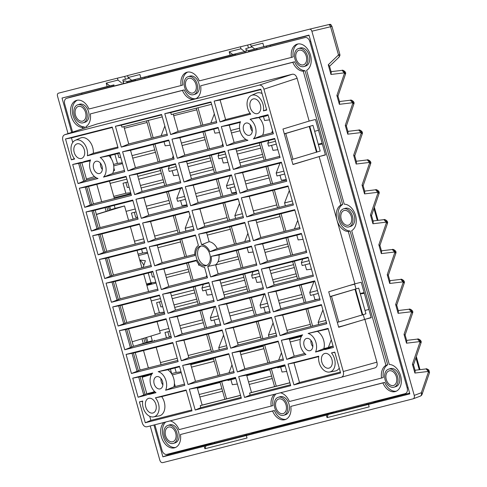 <?xml version="1.0" encoding="UTF-8"?>
<svg xmlns="http://www.w3.org/2000/svg" width="487" height="487" viewBox="0 0 487 487"><rect width="100%" height="100%" fill="white"/><g stroke="black" fill="none" stroke-linecap="round" stroke-linejoin="round"><path stroke-width="0.73" d="M68.046 133.608L57.484 96.042C57.162 94.527 57.496 93.571 58.483 93.169L117.446 78.145L118 80.099L106.203 83.107L107.17 86.54L62.026 98.045L71.68 132.403M413.195 398.804L162.701 462.65C161.422 462.796 160.473 461.993 159.852 460.233L150.221 425.961M413.043 398.853C414.23 398.372 414.626 397.222 414.242 395.401L311.875 31.217C311.357 29.75 310.566 29.08 309.501 29.202L328.214 24.721L309.543 29.19M153.929 425.011L162.871 456.83L204.23 446.293L204.917 448.74L247.031 438.008L246.343 435.561L326.369 415.168L327.057 417.615L369.17 406.882L368.482 404.435L409.841 393.892L308.989 35.107L254.701 48.98L251.085 46.186L250.537 44.226L309.501 29.202M251.085 46.186L262.883 43.179L263.844 46.612M230.15 55.195L140.865 77.95L139.897 74.523L128.105 77.524L127.557 75.57L240.426 46.801L240.98 48.761L229.188 51.768L230.15 55.195L246.459 51.111L245.771 48.657L252.047 46.929M107.17 86.54L109.819 85.901L106.203 83.107M109.819 85.901L113.982 84.902M140.865 77.95L131.715 80.318L128.105 77.524M121.61 82.9L118 80.099M131.715 80.318L148.176 76.222A3.178 2.173 73.1 0 1 148.839 77.135M62.026 98.045L113.921 85.097M126.809 81.81L135.404 79.618M148.285 76.337L235.556 54.1M248.443 50.812L257.039 48.627M269.92 45.34L309.062 35.368M254.701 48.98L269.81 45.224M248.327 50.697L257.081 48.469M246.459 51.111L235.623 53.887A3.178 2.173 -106.9 0 0 235.446 55.068L305.075 37.542A5.083 3.476 73.1 0 1 309.817 41.578L310.73 41.304M135.447 79.466L126.693 81.694M123.479 82.449L122.791 79.996L129.061 78.267M117.446 78.145L124.672 76.41L125.451 79.186M240.426 46.801L250.562 44.329M124.672 76.41L127.582 75.668M247.652 45.066L248.437 47.848M232.798 54.562L229.188 51.768M244.59 51.555L240.98 48.761M240.121 395.414L240.371 394.768M237.358 384.048L232.329 384.7L230.923 379.702M227.8 379.933L227.953 380.463L235.787 378.466M231.976 364.909L228.957 372.817M223.582 335.05L218.748 347.712L219.339 349.824M218.517 324.598L215.546 324.981L214.14 319.983M214.499 306.999L210.354 317.853L211.169 320.744L218.998 318.748M212.18 294.471L207.152 295.122L205.745 290.124M203.329 284.402L201.959 287.994L202.775 290.885L210.609 288.888M206.798 275.332L206.214 276.847M199.755 265.135L198.757 265.263L198.294 263.607M190.009 215.613L185.176 228.275L185.973 231.124M186.996 204.893L181.974 205.544L180.567 200.553M180.592 188.432L176.781 198.416L177.597 201.308L185.431 199.311M178.607 175.034L173.579 175.685L172.173 170.694M169.427 165.842L168.386 168.557L169.202 171.448L177.037 169.452M173.226 155.895L172.313 158.287M170.213 145.175L165.184 145.826L164.046 141.772M164.831 126.036L161.142 135.69M226.552 398.871L221.67 381.491M219.881 375.13L214.998 357.75M213.209 351.389L208.326 334.015M206.537 327.648L201.648 310.274M199.865 303.906L194.977 286.533M193.187 280.171L188.305 262.791M186.515 256.43L181.633 239.05M179.843 232.689L174.961 215.309M173.171 208.947L168.289 191.574M166.499 185.206L161.611 167.832M159.821 161.465L154.939 144.091M153.149 137.724L148.292 120.429M222.596 391.207L199.871 396.996M272.294 378.539L249.234 384.42M146.605 120.861L151.469 138.156M153.253 144.517L158.141 161.897M159.931 168.258L164.813 185.638M166.603 192L171.485 209.38M173.275 215.741L178.157 233.115M179.947 239.482L184.835 256.856M186.618 263.224L191.507 280.597M193.296 286.959L198.179 304.338M199.968 310.7L204.85 328.08M206.64 334.441L211.522 351.821M213.312 358.182L218.2 375.556M219.984 381.924L224.872 399.297M271.594 376.043L248.534 381.924M221.895 388.711L199.171 394.5M310.919 326.491L306.037 309.111M304.247 302.75L299.365 285.37M297.575 279.008L292.687 261.629M290.903 255.267L286.015 237.893M284.225 231.526L279.343 214.152M277.553 207.785L272.671 190.411M270.882 184.049L265.999 166.67M264.21 160.308L259.321 142.928M286.703 371.429L282.028 372.031L280.622 367.04M220.136 382.453L197.412 388.242M285.145 365.889L277.651 367.795L277.499 367.265M269.835 369.791L246.775 375.666M281.468 352.789L278.649 360.155M273.073 322.93L268.447 335.044L269.037 337.162M268.215 311.93L265.238 312.313L263.838 307.321M264.197 294.331L260.052 305.185L260.862 308.076L268.361 306.171M261.525 281.851L256.85 282.454L255.444 277.462M253.027 271.74L251.657 275.325L252.473 278.217L259.967 276.312M256.284 263.211L255.912 264.185M253.137 251.992L248.455 252.595L247.11 247.804M247.895 233.352L244.748 241.589M239.501 203.493L234.874 215.607L235.671 218.462M236.347 192.274L231.672 192.882L230.266 187.885M230.29 175.77L226.479 185.748L227.295 188.646L234.789 186.734M227.953 162.415L223.277 163.023L221.871 158.025M219.126 153.174L218.085 155.889L218.9 158.786L226.394 156.875M222.717 143.775L222.011 145.619M219.564 132.555L214.883 133.164L213.744 129.104M214.323 113.915L210.841 123.022M197.99 107.767L202.848 125.062M204.637 131.423L209.52 148.803M211.309 155.164L216.198 172.544M217.981 178.906L222.869 196.285M224.659 202.647L229.541 220.021M231.331 226.388L236.213 243.762M238.003 250.129L242.885 267.503M244.675 273.864L249.563 291.244M251.347 297.606L256.235 314.986M258.025 321.347L262.907 338.727M264.697 345.088L269.579 362.462M271.369 368.829L276.251 386.203M409.628 393.131L375.556 401.812L375.806 401.13M170.511 453.446L170.243 454.134L211.303 443.669L211.547 442.987M333.686 411.862L333.443 412.544L253.417 432.937L253.666 432.255M375.556 401.812L372.853 402.816L330.734 413.548L333.443 412.544M253.417 432.937L250.714 433.941L208.594 444.674L211.303 443.669M162.871 456.83L170.243 454.134M204.23 446.293L246.343 435.561M326.369 415.168L328.195 414.486L327.057 417.615M368.482 404.435L328.195 414.486M300.302 339.409L290.203 341.977M263.899 348.68L240.84 354.56M214.201 361.348L191.482 367.137M172.295 374.911L181.249 372.628M331.294 339.774L328.348 347.487M301.404 336.45L289.503 339.482M342.312 326.022L338.605 326.972M263.199 346.184L240.14 352.064M213.501 358.852L190.776 364.641M310.322 324.372L286.928 330.332M275.94 333.132L268.447 335.044M260.63 337.034L237.571 342.915M226.583 345.715L218.748 347.712M171.655 373.59L176.203 372.433L174.943 367.959M160.473 362.559L177.219 358.292M188.207 355.492L210.932 349.703M322.905 309.915L318.145 322.382L318.735 324.494M364.544 319.277L363.241 314.639M318.145 322.382L325.852 320.416M364.994 310.438L368.866 309.452M317.914 299.268L314.937 299.651L313.537 294.653M167.857 331.781L169.263 336.773L171.107 336.541M203.347 322.735L180.628 328.524M169.64 331.324L164.977 332.511L166.481 337.856M355.985 288.821L354.676 284.171L349.319 285.54M318.273 293.448L310.56 295.414L309.75 292.523L317.463 290.556M302.744 297.405L279.349 303.371M253.045 310.073L229.986 315.947M301.934 294.513L278.54 300.473M267.546 303.273L260.052 305.185M252.236 307.175L229.176 313.056M218.188 315.856L210.354 317.853M159.62 330.776L168.825 328.433M179.813 325.633L202.537 319.843M364.118 292.547L360.24 293.533M296.814 276.299L273.42 282.265M247.116 288.968L224.057 294.842M197.418 301.63L174.693 307.419M155.262 315.253L164.46 312.91M313.896 281.669L309.75 292.523M296.108 273.804L272.714 279.763M246.416 286.466L223.356 292.346M196.718 299.134L173.993 304.923M311.449 269.159L306.548 269.792L305.142 264.8M159.468 301.922L160.868 306.913L162.713 306.682M194.958 292.876L172.234 298.665M161.246 301.465L156.589 302.652L159.413 312.715L154.872 313.872M309.878 263.589L302.171 265.555L301.356 262.663L309.068 260.697M294.355 267.546L270.955 273.511M244.657 280.214L221.597 286.088M293.539 264.654L270.145 270.614M259.157 273.414L251.657 275.325M243.841 277.322L220.781 283.197M209.794 285.997L201.959 287.994M151.232 300.917L160.436 298.574M171.424 295.773L194.143 289.984M288.42 246.44L265.025 252.406M238.721 259.108L215.662 264.983M189.023 271.77L166.304 277.56M146.867 285.394L156.071 283.05M306.116 250.202L305.611 251.517M302.725 259.072L301.356 262.663M287.72 243.944L264.325 249.904M238.021 256.606L218.036 261.702M188.323 269.274L165.598 275.064M151.128 272.263L152.48 277.054L154.318 276.823M303.054 239.3L298.154 239.933L296.808 235.142M148.249 273L151.025 282.856L146.477 284.012M280.025 216.581L256.631 222.547M297.721 220.343L294.446 228.927M230.327 229.249L207.267 235.124M180.628 241.911L157.91 247.7M138.472 255.535L147.677 253.191M143.829 265.299A13.35 9.119 -106.9 0 0 139.72 259.979L145.388 260.746L143.081 267.497M276.756 204.936L253.356 210.901M242.368 213.702L234.874 215.607M227.058 217.604L203.998 223.478M193.01 226.278L185.176 228.275M138.083 254.153L142.63 252.997L141.577 249.259M134.442 241.205L143.647 238.855M154.635 236.055L177.359 230.266M289.333 190.484L284.572 202.945L285.37 205.794M284.572 202.945L292.279 200.979M286.265 179.581L281.37 180.214L279.964 175.223M134.29 212.344L135.69 217.336L137.535 217.105M169.78 203.298L147.056 209.087M136.068 211.888L131.411 213.081L133.115 219.156M284.7 174.011L276.993 175.977L276.178 173.086L283.891 171.12M269.171 177.968L245.777 183.934M219.473 190.636L196.419 196.511M268.361 175.077L244.967 181.042M233.979 183.843L226.479 185.748M218.663 187.745L195.604 193.619M184.616 196.419L176.781 198.416M126.048 211.346L135.252 208.996M146.24 206.196L168.965 200.407M263.242 156.863L239.847 162.828M213.543 169.531L190.484 175.405M163.845 182.193L141.12 187.982M114.147 197.74L130.893 193.473M279.988 163.102L276.178 173.086M262.542 154.367L239.141 160.326M212.843 167.035L189.784 172.909M163.145 179.697L140.42 185.486M277.876 149.722L272.976 150.355L271.569 145.363M125.896 182.485L127.296 187.477L129.14 187.252M161.386 173.439L138.661 179.234M127.673 182.035L123.016 183.222L125.841 193.278L113.757 196.358M276.312 144.152L268.599 146.118L267.783 143.227L275.496 141.26M260.782 148.109L237.382 154.075M211.084 160.777L188.025 166.651M259.967 145.217L236.572 151.183M225.584 153.983L218.085 155.889M210.268 157.885L187.209 163.76M176.221 166.56L168.386 168.557M110.117 183.404L126.864 179.137M137.851 176.337L160.57 170.547M322.151 143.251L318.279 144.243M314.639 131.289L318.51 130.297M251.876 127.764L250.659 128.075M240.012 130.784L231.453 132.969M205.149 139.672L182.089 145.546M155.45 152.334L132.732 158.123M113.739 165.848L122.499 163.614M272.543 130.766L271.709 132.957M268.824 140.512L267.783 143.227M250.702 125.384L250.33 125.482M239.561 128.227L230.753 130.473M204.449 137.176L181.389 143.05M154.75 149.838L132.026 155.627M269.481 119.863L264.581 120.496L263.467 116.533M117.763 153.563L118.907 157.618L120.746 157.392M113.508 164.423L117.452 163.419L114.883 154.3M196.754 109.812L173.701 115.687M147.062 122.474L124.337 128.264M82.011 94.168L81.761 93.291M117.452 163.419L122.274 162.816M342.118 70.341L345.441 74.194M336.882 95.501L337.948 96.067L339.676 102.221L339.36 104.315L336.882 95.501L344.632 72.819C344.412 71.297 343.524 70.481 341.965 70.371L342.154 70.335A3.05 3.05 0 0 0 342.154 70.335L331.087 71.662M337.966 96.128L345.405 74.353A3.05 1.491 18.9 0 0 344.632 72.819L330.965 74.462L331.282 72.362L329.48 65.952L328.25 64.789L338.489 54.928C339.542 56.182 339.591 56.961 338.642 57.271M329.571 66.269L339.116 57.064L339.908 55.524A2.545 2.411 8.5 0 0 339.823 54.477L339.908 55.524M330.624 26.663C332.451 26.201 332.426 26.225 330.563 26.742L338.489 54.928L339.823 54.477M345.277 125.36L346.336 125.926L348.071 132.08L347.755 134.175L345.277 125.36L353.026 102.678C352.807 101.156 351.918 100.34 350.36 100.231L353.836 104.054M350.512 100.2L339.476 101.521M318.37 144.584L322.382 144.079M125.841 193.278L130.668 192.675M142.63 252.997L147.451 252.394M370.455 214.937L371.52 215.504L373.249 221.658L372.932 223.752L370.455 214.937L378.204 192.255C377.985 190.734 377.096 189.918 375.538 189.802L379.014 193.631M375.69 189.772L375.733 189.772A3.05 3.05 0 0 0 375.727 189.772L364.66 191.099M364.854 191.799L364.538 193.893L362.06 185.078L363.125 185.644L364.854 191.799M362.06 185.078L369.81 162.396C369.596 160.874 368.708 160.059 367.143 159.949L356.265 161.24M367.301 159.913L370.619 163.772M356.46 161.94L356.143 164.034L353.665 155.219L354.731 155.785L356.46 161.94M353.665 155.219L361.415 132.537C361.202 131.015 360.313 130.199 358.749 130.09L362.225 133.913M358.907 130.059L358.949 130.053A3.05 3.05 0 0 0 358.943 130.053C358.773 129.274 363.381 131.344 362.31 133.621A3.05 3.05 0 0 1 362.194 134.071A3.05 1.491 18.9 0 0 361.415 132.537L347.755 134.175M378.843 244.791L379.909 245.363L381.638 251.517L381.327 253.611L378.843 244.791L386.599 222.115C386.38 220.593 385.491 219.777 383.933 219.661L387.409 223.49M384.085 219.631L373.048 220.958M159.413 312.715L164.241 312.112M360.337 293.88L364.349 293.375M176.203 372.433L181.024 371.831M414.9 373.048L412.416 364.227L413.481 364.8L415.21 370.954L414.9 373.048L428.621 371.404L421.334 392.735L414.242 395.401M412.416 364.227L420.165 341.551C419.952 340.029 419.063 339.214 417.499 339.098L420.975 342.927M417.657 339.068L417.7 339.062A3.05 3.05 0 0 0 417.694 339.068C417.529 338.288 422.132 340.358 421.06 342.635A3.05 3.05 0 0 1 420.945 343.079A3.05 1.491 18.9 0 0 420.165 341.551L406.505 343.189L404.027 334.368L405.093 334.946L406.822 341.095L406.505 343.189M404.027 334.368L411.777 311.692C411.558 310.17 410.669 309.355 409.11 309.239L412.586 313.068M409.263 309.208L409.305 309.202A3.05 3.05 0 0 0 409.299 309.208L398.232 310.536M398.427 311.236L398.11 313.33L395.633 304.509L396.698 305.081L398.427 311.236M395.633 304.509L403.382 281.833C403.163 280.311 402.274 279.495 400.716 279.38L389.837 280.676M400.874 279.349L404.192 283.209M390.032 281.376L389.716 283.471L387.238 274.65L388.303 275.222L390.032 281.376M387.238 274.65L394.987 251.974C394.774 250.452 393.886 249.636 392.321 249.521L395.797 253.35M392.479 249.49L392.516 249.49C392.345 248.711 396.954 250.781 395.882 253.057A3.05 3.05 0 0 1 395.767 253.502A3.05 1.491 18.9 0 0 394.987 251.974L381.327 253.611M420.135 396.187A3.05 2.173 -110.6 0 0 420.293 396.138A3.05 3.05 0 0 0 422.107 394.269A3.05 1.491 -161.1 0 0 421.334 392.735A3.05 2.173 -110.6 0 1 420.293 396.138L413.268 398.78M422.107 394.269L429.4 372.932L428.621 371.404A3.05 2.173 83.2 0 0 426.149 368.915L429.431 372.774M151.025 282.856L155.846 282.253M146.514 284.152L151.786 283.519L146.757 284.998M261.008 142.502L265.896 159.876M267.68 166.244L272.568 183.617M274.358 189.979L279.24 207.359M281.029 213.72L285.912 231.1M287.701 237.461L292.584 254.841M294.373 261.202L299.262 278.576M301.045 284.944L305.933 302.317M307.723 308.685L312.605 326.059M274.571 386.635L269.682 369.256M267.893 362.894L263.01 345.514M261.221 339.153L256.339 321.779M254.549 315.412L249.667 298.038M247.877 291.67L242.995 274.297M241.205 267.935L236.317 250.555M234.527 244.194L229.645 226.814M227.855 220.453L222.973 203.073M221.183 196.711L216.301 179.338M214.511 172.97L209.629 155.596M207.839 149.229L202.951 131.855M201.168 125.494L196.304 108.199M206.056 445.611L204.917 448.74M211.894 442.902L211.705 443.882M334.033 411.777L333.845 412.757M138.107 397.24L132.744 378.149L152.711 373.06A11.572 7.908 -106.9 0 0 150.313 382.971A11.572 7.908 -106.9 0 0 156.017 392.674L149.357 394.373A11.572 7.908 -106.9 0 0 147.689 394.537A11.572 7.908 -106.9 0 0 146.843 394.829A11.572 7.908 -106.9 0 0 146.161 395.188L138.107 397.24L145.071 394.513L140.067 376.707L138.698 377.054L143.702 394.86M146.843 394.829L153.642 391.828A12.461 8.516 73.1 0 1 154.556 391.518A12.461 8.516 73.1 0 1 154.598 391.505M323.739 349.672A11.572 7.908 -106.9 0 0 322.893 349.964A11.572 7.908 -106.9 0 0 322.211 350.323L315.546 352.022A11.572 7.908 -106.9 0 0 315.399 340.9A11.572 7.908 -106.9 0 0 308.125 333.455L328.092 328.366L333.455 347.456L325.407 349.508A11.572 7.908 -106.9 0 0 323.739 349.672M322.893 349.964L329.693 346.969A12.461 8.516 73.1 0 1 330.6 346.653A12.461 8.516 73.1 0 1 331.026 346.561A12.461 8.516 73.1 0 1 332.329 346.476L333.12 346.269M71.376 159.833L74.675 158.993A11.572 7.908 73.1 0 1 75.296 140.293A11.572 7.908 73.1 0 1 76.142 140A11.572 7.908 73.1 0 1 84.574 144.189A11.572 7.908 73.1 0 1 87.374 155.761L118.091 147.932L112.223 127.064L65.514 138.965L71.376 159.833L74.341 158.579M117.842 147.044L93.309 153.295A12.236 8.364 -106.9 0 0 81.292 137.736A12.236 8.364 -106.9 0 0 80.392 138.046L75.296 140.293M209.812 254.257A10.172 6.952 -106.9 0 0 200.315 246.185A10.172 6.952 -106.9 0 0 200.108 246.239A10.172 6.952 -106.9 0 0 196.334 257.69A10.172 6.952 73.1 0 0 205.824 265.762A10.172 6.952 73.1 0 0 206.031 265.701A10.172 6.952 73.1 0 0 209.812 254.257M263.424 110.896L266.724 110.056L260.855 89.182L214.146 101.089L220.014 121.957L250.726 114.128A11.572 7.908 73.1 0 1 251.347 95.428A11.572 7.908 73.1 0 1 252.193 95.135A11.572 7.908 73.1 0 1 260.624 99.324A11.572 7.908 73.1 0 1 263.424 110.896L266.59 109.581M262.079 93.534A12.236 8.364 -106.9 0 0 257.337 92.871A12.236 8.364 -106.9 0 0 256.442 93.181L251.347 95.428M77.36 100.194A13.989 9.557 -106.9 0 0 72.934 115.236A13.989 9.557 -106.9 0 0 84.336 126.906L82.559 127.448A13.989 9.557 73.1 0 1 70.999 115.115A13.989 9.557 73.1 0 1 76.453 100.401A13.989 9.557 73.1 0 1 76.739 100.322A13.989 9.557 73.1 0 1 88.951 109.009L181.073 85.535A13.989 9.557 73.1 0 1 186.801 72.283A13.989 9.557 73.1 0 1 187.087 72.198A13.989 9.557 73.1 0 1 199.293 80.891L291.421 57.417A13.989 9.557 73.1 0 1 297.143 44.159A13.989 9.557 73.1 0 1 297.435 44.08A13.989 9.557 73.1 0 1 310.097 53.96A13.989 9.557 73.1 0 1 306.621 70.347L344.242 204.181A13.989 9.557 -106.9 0 1 355.547 215.485A13.989 9.557 -106.9 0 1 351.681 230.655L389.302 364.489A13.989 9.557 73.1 0 1 400.862 376.822A13.989 9.557 73.1 0 1 395.414 391.536A13.989 9.557 73.1 0 1 382.916 382.928L290.794 406.401A13.989 9.557 73.1 0 1 285.065 419.654A13.989 9.557 73.1 0 1 272.568 411.046L180.446 434.52A13.989 9.557 73.1 0 1 174.717 447.778A13.989 9.557 73.1 0 1 162.214 439.146A13.989 9.557 73.1 0 1 164.058 422.43M187.708 72.07A13.989 9.557 -106.9 0 0 182.85 84.994L181.073 85.535M298.05 43.952A13.989 9.557 -106.9 0 0 293.192 56.876L291.421 57.417M276.044 393.892A13.989 9.557 -106.9 0 0 272.97 405.61L179.07 429.625A13.989 9.557 -106.9 0 0 170.079 420.896M274.406 394.312A13.989 9.557 -106.9 0 0 271.192 406.152M72.587 132.099L64.698 104.041A5.083 3.476 73.1 0 1 66.585 98.319A5.083 3.476 73.1 0 1 66.695 98.289L71.132 96.937A5.083 3.476 -106.9 0 0 71.029 96.968A5.083 3.476 -106.9 0 0 70.925 97.004M71.132 96.937L235.446 55.068M152.297 340.717L150.982 336.06M175.283 386.495L174.395 383.33M171.771 373.998L170.401 369.116M371.137 317.518L338.654 327.136M292.9 164.381L325.383 154.763M110.342 155.456L111.231 158.622M113.855 167.948L114.561 170.456L113.556 170.76M114.244 205.344L115.09 208.351L124.532 205.946L128.574 220.313M130.358 226.674L135.246 244.054M137.036 250.415L141.918 267.795M143.708 274.157L148.59 291.536M150.38 297.898L155.262 315.272M157.051 321.639L160.308 333.211L132.184 341.795M296.163 58.83A7.628 5.211 -106.9 0 0 303.438 64.838A7.628 5.211 -106.9 0 0 306.274 56.255A7.628 5.211 -106.9 0 0 298.994 50.24A7.628 5.211 -106.9 0 0 296.163 58.83M154.854 424.78L162.043 450.359A5.083 3.476 -106.9 0 0 166.791 454.395L405.172 393.648A5.083 3.476 -106.9 0 0 405.275 393.618A5.083 3.476 -106.9 0 0 407.162 387.896L309.817 41.578M66.695 98.289L305.075 37.542M141.973 338.806L143.239 343.329M82.559 127.448L82.906 128.678M105.113 207.669L106.154 211.395M77.981 104.723A9.411 6.428 -106.9 0 0 77.786 104.778A9.411 6.428 -106.9 0 0 74.334 115.51A9.411 6.428 -106.9 0 0 83.07 122.834A9.411 6.428 -106.9 0 0 83.265 122.779A9.411 6.428 -106.9 0 0 86.716 112.053A9.411 6.428 -106.9 0 0 77.981 104.723M85.578 112.491A7.628 5.211 -106.9 0 0 78.304 106.483A7.628 5.211 -106.9 0 0 75.473 115.066A7.628 5.211 -106.9 0 0 82.747 121.08A7.628 5.211 -106.9 0 0 85.578 112.491M188.323 76.605A9.411 6.428 -106.9 0 0 188.134 76.66A9.411 6.428 -106.9 0 0 184.676 87.392A9.411 6.428 -106.9 0 0 193.418 94.715A9.411 6.428 -106.9 0 0 193.613 94.661A9.411 6.428 -106.9 0 0 197.065 83.928A9.411 6.428 -106.9 0 0 188.323 76.605M195.926 84.373A7.628 5.211 -106.9 0 0 188.652 78.364A7.628 5.211 -106.9 0 0 185.815 86.948A7.628 5.211 -106.9 0 0 193.095 92.956A7.628 5.211 -106.9 0 0 195.926 84.373M168.1 425.34A9.411 6.428 -106.9 0 0 167.905 425.394A9.411 6.428 -106.9 0 0 164.454 436.127A9.411 6.428 -106.9 0 0 173.189 443.45A9.411 6.428 -106.9 0 0 173.384 443.395A9.411 6.428 -106.9 0 0 176.836 432.669A9.411 6.428 -106.9 0 0 168.1 425.34M175.697 433.107A7.628 5.211 73.1 0 1 172.867 441.697A7.628 5.211 73.1 0 1 165.592 435.682A7.628 5.211 73.1 0 1 168.423 427.099A7.628 5.211 73.1 0 1 175.697 433.107M298.671 48.487A9.411 6.428 -106.9 0 0 298.476 48.536A9.411 6.428 -106.9 0 0 295.025 59.268A9.411 6.428 -106.9 0 0 303.766 66.597A9.411 6.428 -106.9 0 0 303.955 66.542A9.411 6.428 -106.9 0 0 307.413 55.81A9.411 6.428 -106.9 0 0 298.671 48.487M343.731 208.795A9.411 6.428 -106.9 0 0 343.536 208.85A9.411 6.428 -106.9 0 0 340.084 219.576A9.411 6.428 -106.9 0 0 348.826 226.905A9.411 6.428 -106.9 0 0 349.021 226.851A9.411 6.428 -106.9 0 0 352.472 216.118A9.411 6.428 -106.9 0 0 343.731 208.795M351.334 216.563A7.628 5.211 -106.9 0 0 344.059 210.548A7.628 5.211 -106.9 0 0 341.223 219.138A7.628 5.211 73.1 0 0 348.497 225.146A7.628 5.211 73.1 0 0 351.334 216.563M388.796 369.103A9.411 6.428 -106.9 0 0 388.602 369.158A9.411 6.428 -106.9 0 0 385.144 379.884A9.411 6.428 -106.9 0 0 393.886 387.214A9.411 6.428 -106.9 0 0 394.08 387.159A9.411 6.428 -106.9 0 0 397.532 376.427A9.411 6.428 -106.9 0 0 388.796 369.103M396.394 376.871A7.628 5.211 73.1 0 1 393.563 385.454A7.628 5.211 73.1 0 1 386.282 379.446A7.628 5.211 73.1 0 1 389.119 370.857A7.628 5.211 73.1 0 1 396.394 376.871M278.448 397.222A9.411 6.428 -106.9 0 0 278.254 397.276A9.411 6.428 -106.9 0 0 274.802 408.009A9.411 6.428 -106.9 0 0 283.537 415.332A9.411 6.428 -106.9 0 0 283.732 415.277A9.411 6.428 -106.9 0 0 287.184 404.545A9.411 6.428 -106.9 0 0 278.448 397.222M286.046 404.989A7.628 5.211 73.1 0 1 283.215 413.573A7.628 5.211 73.1 0 1 275.94 407.564A7.628 5.211 73.1 0 1 278.771 398.981A7.628 5.211 73.1 0 1 286.046 404.989M86.211 127.582L85.931 126.59A13.989 9.557 -106.9 0 0 90.326 113.903L182.448 90.43A13.989 9.557 -106.9 0 0 194.654 99.123A13.989 9.557 -106.9 0 0 194.946 99.038A13.989 9.557 -106.9 0 0 200.668 85.785L292.797 62.312A13.989 9.557 -106.9 0 0 303.255 71.205L340.876 205.039A13.989 9.557 -106.9 0 0 337.01 220.209A13.989 9.557 -106.9 0 0 348.315 231.514L385.935 365.347A13.989 9.557 -106.9 0 0 381.54 378.034L289.418 401.507A13.989 9.557 -106.9 0 0 280.421 392.778M109.484 210.378L108.479 206.811M109.745 206.488L110.646 209.702L116.965 208.095L96.365 214.377M341.296 377.267C343.292 376.481 343.956 374.564 343.286 371.514L376.914 362.164C377.583 365.213 376.92 367.131 374.923 367.916L341.344 377.255L146.958 426.789C144.816 427.062 143.233 425.717 142.21 422.753L62.853 140.426C62.214 137.407 62.884 135.489 64.85 134.674L96.627 124.13M96.943 124.021L292.364 74.219C294.495 73.987 296.078 75.333 297.113 78.255L309.154 121.086L282.965 129.037L291.567 159.633L320.19 151.055L312.971 125.36L284.311 133.803M147.841 342.032L146.544 337.412M146.587 342.385L145.296 337.795M376.914 362.164L364.873 319.332L371.191 317.719L361.214 282.235L354.901 283.842L337.01 220.209L319.125 156.577L325.444 154.963L315.466 119.479L309.154 121.086M257.106 48.396A3.178 2.173 -106.9 0 0 256.929 49.595M266.833 47.069A3.178 2.173 -106.9 0 0 266.048 46.119M245.357 52.541A3.178 2.173 -106.9 0 0 244.571 51.592M135.471 79.393A3.178 2.173 -106.9 0 0 135.295 80.586M145.205 78.066A3.178 2.173 -106.9 0 0 144.414 77.11M113.995 84.866A3.178 2.173 -106.9 0 0 113.812 86.065M123.722 83.539A3.178 2.173 -106.9 0 0 122.937 82.589M269.774 45.188A3.178 2.173 73.1 0 1 270.474 46.137M246.392 50.003L246.392 50.003A3.178 2.173 73.1 0 1 248.997 51.616M123.181 81.402L124.757 81A3.178 2.173 73.1 0 1 127.363 82.607M335.75 411.338A3.178 2.173 -106.9 0 0 336.523 412.069M366.559 404.417A3.178 2.173 -106.9 0 0 366.839 403.413M214.116 442.336A3.178 2.173 -106.9 0 0 214.889 443.067M244.924 435.415A3.178 2.173 -106.9 0 0 245.205 434.41M368.251 403.053A3.178 2.173 73.1 0 1 367.935 404.064M246.617 434.051A3.178 2.173 73.1 0 1 246.3 435.061M79.369 104.303A9.411 6.428 73.1 0 1 79.564 104.236A9.411 6.428 73.1 0 1 79.758 104.181A9.411 6.428 73.1 0 1 88.494 111.511A9.411 6.428 73.1 0 1 85.042 122.243L83.265 122.779M84.336 126.906L84.671 128.087M106.909 207.212L107.931 210.853M143.75 338.264L145.029 342.824M165.696 422.016A13.989 9.557 -106.9 0 0 163.784 438.093A13.989 9.557 -106.9 0 0 175.588 447.443M180.446 434.52L274.345 410.504A13.989 9.557 -106.9 0 0 285.936 419.325M290.794 406.401L384.693 382.386A13.989 9.557 -106.9 0 0 396.278 391.201M90.326 113.903L184.226 89.888A13.989 9.557 -106.9 0 0 195.811 98.709M200.668 85.785L294.568 61.77A13.989 9.557 -106.9 0 0 305.032 70.664L342.647 204.497A13.989 9.557 -106.9 0 0 338.788 219.667A13.989 9.557 -106.9 0 0 350.092 230.972L387.713 364.806A13.989 9.557 -106.9 0 0 383.318 377.492L381.54 378.034M189.717 76.179A9.411 6.428 73.1 0 1 189.906 76.118A9.411 6.428 73.1 0 1 190.1 76.063A9.411 6.428 73.1 0 1 198.842 83.387A9.411 6.428 73.1 0 1 195.39 94.119L193.613 94.661M169.488 424.92A9.411 6.428 73.1 0 1 169.683 424.853A9.411 6.428 73.1 0 1 169.878 424.798A9.411 6.428 73.1 0 1 178.613 432.127A9.411 6.428 73.1 0 1 175.162 442.86L173.384 443.395M300.065 48.061A9.411 6.428 73.1 0 1 300.254 48A9.411 6.428 73.1 0 1 300.449 47.945A9.411 6.428 73.1 0 1 309.184 55.268A9.411 6.428 73.1 0 1 305.733 66.001L303.955 66.542M345.125 208.369A9.411 6.428 73.1 0 1 345.313 208.308A9.411 6.428 73.1 0 1 345.508 208.253A9.411 6.428 73.1 0 1 354.25 215.577A9.411 6.428 73.1 0 1 350.792 226.309L349.021 226.851M390.184 368.677A9.411 6.428 73.1 0 1 390.373 368.616A9.411 6.428 73.1 0 1 390.568 368.562A9.411 6.428 73.1 0 1 399.31 375.885A9.411 6.428 73.1 0 1 395.858 386.617L394.08 387.159M279.836 396.795A9.411 6.428 73.1 0 1 280.031 396.735A9.411 6.428 73.1 0 1 280.226 396.68A9.411 6.428 73.1 0 1 288.961 404.003A9.411 6.428 73.1 0 1 285.51 414.735L283.732 415.277M274.345 410.504L272.568 411.046M384.693 382.386L382.916 382.928M387.713 364.806L385.935 365.347M350.092 230.972L348.315 231.514M342.647 204.497L340.876 205.039M305.032 70.664L303.255 71.205M294.568 61.77L292.797 62.312M184.226 89.888L182.448 90.43M96.779 124.069L64.686 134.722L259.181 85.152C261.312 84.921 262.889 86.266 263.93 89.188L297.113 78.255M319.125 156.577L292.943 164.527L291.567 159.633M343.286 371.514L263.93 89.188M364.873 319.332L338.69 327.282L330.095 296.686L358.718 288.115L330.058 296.559M354.901 283.842L328.719 291.792L330.095 296.686M262.189 116.758L258.926 117.592A12.461 8.516 73.1 0 1 262.554 135.289L253.429 138.88L273.396 133.797L268.033 114.707L259.979 116.758A11.572 7.908 73.1 0 1 258.061 117.495A11.572 7.908 73.1 0 1 256.783 117.568L250.123 119.266L258.926 117.592M273.067 132.61L262.554 135.289M268.179 115.23L267.387 115.431A12.461 8.516 -106.9 0 1 266.712 115.784A12.461 8.516 -106.9 0 1 265.799 116.101A12.461 8.516 -106.9 0 1 265.378 116.192L258.061 117.495M96.122 177.7L86.729 180.093L81.846 162.719L86.138 161.623M198.653 234.15L206.585 232.695L209.118 241.686A12.461 8.516 73.1 0 1 217.239 248.601L209.915 251.736A11.572 7.908 73.1 0 0 201.612 244.675L198.653 234.15L244.809 222.382L250.178 241.473L209.915 251.736M249.843 240.292L217.239 248.601M206.585 232.695L244.961 222.912M194.806 254.317L162.11 262.645L157.228 245.271L195.597 235.495M216.478 121.586L178.108 131.368L173.244 114.074M167.12 134.168L128.745 143.945L123.881 126.65M223.149 145.327L184.78 155.109L179.892 137.73L218.267 127.953M173.792 157.91L135.416 167.686L130.534 150.313L168.904 140.53M229.827 169.068L191.452 178.851L186.57 161.471L224.939 151.694M180.464 181.651L142.088 191.428L137.206 174.048L175.582 164.271M236.499 192.809L198.124 202.586L193.242 185.212L231.611 175.43M187.136 205.386L148.766 215.169L143.878 197.789L182.254 188.012M243.171 216.551L204.796 226.327L199.913 208.953L238.289 199.171M193.808 229.127L155.438 238.91L150.55 221.53L188.926 211.754M274.851 138.972L235.927 148.894L240.815 166.268L279.739 156.351M281.529 162.713L242.599 172.629L247.487 190.009L286.411 180.093M288.201 186.454L249.277 196.371L254.159 213.75L293.083 203.828M294.872 210.195L255.949 220.112L260.831 237.492L299.755 227.569M126.218 176.848L88.518 186.46L93.401 203.834L131.1 194.228M132.89 200.589L95.19 210.195L100.079 227.575L137.778 217.969M139.562 224.33L101.862 233.937L106.75 251.316L144.45 241.71M146.24 248.072L108.54 257.678L113.422 275.058L151.122 265.445M100.425 163.151A6.355 4.346 -106.9 0 0 102.343 169.464M100.182 157.478L119.394 152.583L124.763 171.674L103.494 177.091A11.572 7.908 73.1 0 0 105.892 167.181A11.572 7.908 73.1 0 0 100.182 157.478L108.985 155.797A12.461 8.516 73.1 0 1 112.619 173.5L124.428 170.487M108.985 155.797L119.546 153.113M250.361 124.94A6.355 4.346 -106.9 0 0 252.284 131.253M240.261 122.347L229.255 125.153L234.137 142.527L246.057 139.489M301.989 335.586L289.315 338.812L294.197 356.192L304.752 353.501M312.818 346.628A6.355 4.346 73.1 0 1 310.901 340.316M165.61 390.233A11.572 7.908 -106.9 0 0 165.458 379.111A11.572 7.908 -106.9 0 0 158.184 371.666L179.453 366.242L184.823 385.333L165.61 390.233L173.932 386.842A12.461 8.516 -106.9 0 0 167.79 369.785L179.606 366.772M173.932 386.842L184.488 384.152M162.883 384.84A6.355 4.346 73.1 0 1 160.966 378.527M157.794 289.187L120.094 298.793L115.212 281.419L152.912 271.813M164.466 312.928L126.766 322.534L121.884 305.16L159.584 295.554M171.144 336.669L133.444 346.275L128.556 328.902L166.256 319.289M177.816 360.41L140.116 370.017L135.228 352.637L172.928 343.031M301.544 233.937L262.621 243.853L267.503 261.233L306.426 251.31M308.216 257.672L269.293 267.594L274.181 284.968L313.104 275.052M314.894 281.413L275.965 291.336L280.853 308.709L319.776 298.793M321.566 305.154L282.643 315.077L287.525 332.451L326.448 322.534M208.947 282.971L170.572 292.754L175.454 310.128L213.83 300.351M258.305 270.395L219.935 280.171L224.817 297.551L263.193 287.768M215.619 306.713L177.244 316.489L182.132 333.869L220.501 324.092M264.977 294.136L226.607 303.912L231.489 321.292L269.865 311.51M222.291 330.454L183.916 340.23L188.804 357.61L227.173 347.828M271.655 317.877L233.279 327.654L238.161 345.027L276.537 335.251M228.963 354.195L190.594 363.972L195.476 381.351L233.851 371.569M278.327 341.612L239.951 351.395L244.839 368.769L283.209 358.992M235.635 377.936L197.265 387.713L202.148 405.093L240.523 395.31M284.998 365.353L246.623 375.136L251.511 392.51L289.881 382.733M196.462 260.715L163.9 269.013L168.782 286.386L207.158 276.61M251.633 246.653L219.028 254.963A12.461 8.516 -106.9 0 1 215.613 264.812L218.146 273.81L256.515 264.033M152.675 392.254L146.788 393.758L141.906 376.378L152.054 373.791M328.238 328.895L308.125 333.455M328.725 347.395L323.867 348.631A12.461 8.516 -106.9 0 0 317.731 331.574M259.979 116.758L267.387 115.431M80.008 163.042L85.012 180.847L83.642 181.201L78.638 163.395L81.846 162.719M86.68 186.783L91.69 204.589L90.314 204.942L85.31 187.136L88.518 186.46M93.358 210.524L98.362 228.33L96.986 228.677L91.982 210.871L95.19 210.195M100.03 234.265L105.034 252.071L103.658 252.418L98.654 234.612L101.862 233.937M106.702 258.007L111.706 275.812L110.336 276.159L105.332 258.353L108.54 257.678M164.783 113.666L170.651 134.54L216.812 122.773L210.944 101.905L164.783 113.666L170.736 112.576L171.296 114.567L211.62 104.291M170.736 112.576L211.06 102.3M115.425 126.249L121.287 147.117L167.449 135.356L161.587 114.482L115.425 126.249L121.379 125.153L121.939 127.15L162.256 116.874M121.379 125.153L161.696 114.877M214.146 101.089L220.1 99.993L260.971 89.578M220.1 99.993L225.603 119.583L250.105 113.337M65.514 138.965L71.461 137.876L112.333 127.46M71.461 137.876L72.746 142.441M221.317 126.608L240.529 121.713A11.572 7.908 73.1 0 0 240.681 132.829A11.572 7.908 73.1 0 0 247.956 140.28L226.686 145.698L221.317 126.608L229.255 125.153M81.335 158.476A7.628 5.211 73.1 0 1 74.249 152.541A7.628 5.211 73.1 0 1 77.049 143.835A7.628 5.211 73.1 0 1 77.208 143.793A7.628 5.211 73.1 0 1 84.294 149.734A7.628 5.211 73.1 0 1 81.493 158.433A7.628 5.211 73.1 0 1 81.335 158.476M257.386 113.617A7.628 5.211 73.1 0 1 250.3 107.676A7.628 5.211 73.1 0 1 253.1 98.977A7.628 5.211 73.1 0 1 253.258 98.928A7.628 5.211 73.1 0 1 260.344 104.869A7.628 5.211 73.1 0 1 257.544 113.568A7.628 5.211 73.1 0 1 257.386 113.617M250.123 119.266A11.572 7.908 73.1 0 1 255.827 128.97A11.572 7.908 73.1 0 1 253.429 138.88M72.685 164.484L78.054 183.575L98.021 178.486A11.572 7.908 73.1 0 1 90.74 171.04A11.572 7.908 73.1 0 1 90.594 159.919L83.934 161.617A11.572 7.908 73.1 0 1 82.011 162.354A11.572 7.908 73.1 0 1 80.732 162.433L72.685 164.484L78.638 163.395M149.29 246.726L154.653 265.817L194.922 255.559A11.572 7.908 73.1 0 1 198.41 245.491L195.451 234.965L149.29 246.726L157.228 245.271M218.121 127.424L223.484 146.514L177.323 158.275L171.96 139.185L218.121 127.424M174.121 159.091L127.965 170.858L122.596 151.767L168.758 140L174.121 159.091M274.705 138.442L280.068 157.532L233.358 169.439L227.995 150.349L274.705 138.442M224.793 151.165L230.156 170.255L184.001 182.016L178.632 162.926L224.793 151.165M131.435 195.415L84.726 207.316L79.357 188.226L126.072 176.324L131.435 195.415M180.799 182.832L134.637 194.599L129.268 175.509L175.43 163.742L180.799 182.832M281.376 162.183L286.746 181.274L240.03 193.181L234.667 174.09L281.376 162.183M231.465 174.906L236.828 193.996L190.673 205.757L185.303 186.667L231.465 174.906M138.107 219.15L91.398 231.057L86.029 211.967L132.744 200.06L138.107 219.15M187.471 206.573L141.309 218.334L135.946 199.244L182.101 187.483L187.471 206.573M288.048 185.924L293.418 205.015L246.708 216.922L241.339 197.832L288.048 185.924M238.137 198.647L243.506 217.738L197.345 229.499L191.975 210.408L238.137 198.647M144.779 242.891L98.07 254.798L92.707 235.708L139.416 223.801L144.779 242.891M194.143 230.314L147.981 242.076L142.618 222.985L188.779 211.224L194.143 230.314M294.726 209.666L300.089 228.756L253.38 240.657L248.011 221.567L294.726 209.666M151.457 266.632L104.742 278.54L99.378 259.449L146.088 247.542L151.457 266.632M96.109 161.27A6.355 4.346 -106.9 0 0 95.982 161.307A6.355 4.346 -106.9 0 0 93.65 168.557A6.355 4.346 -106.9 0 0 99.549 173.506A6.355 4.346 -106.9 0 0 99.683 173.469A6.355 4.346 -106.9 0 0 102.014 166.219A6.355 4.346 -106.9 0 0 96.109 161.27M246.051 123.059A6.355 4.346 -106.9 0 0 245.917 123.095A6.355 4.346 -106.9 0 0 243.585 130.346A6.355 4.346 -106.9 0 0 249.49 135.295A6.355 4.346 -106.9 0 0 249.618 135.258A6.355 4.346 -106.9 0 0 251.956 128.008A6.355 4.346 -106.9 0 0 246.051 123.059M310.03 350.67A6.355 4.346 73.1 0 1 304.125 345.721A6.355 4.346 73.1 0 1 306.457 338.471A6.355 4.346 73.1 0 1 306.591 338.435A6.355 4.346 73.1 0 1 312.49 343.384A6.355 4.346 73.1 0 1 310.158 350.634A6.355 4.346 73.1 0 1 310.03 350.67M160.089 388.882A6.355 4.346 73.1 0 1 154.19 383.933A6.355 4.346 73.1 0 1 156.522 376.682A6.355 4.346 73.1 0 1 156.65 376.646A6.355 4.346 73.1 0 1 162.555 381.595A6.355 4.346 73.1 0 1 160.223 388.845A6.355 4.346 73.1 0 1 160.089 388.882M111.42 302.275L158.129 290.374L152.76 271.283L106.05 283.184L111.42 302.275L118.378 299.548L113.374 281.748L112.004 282.095L117.008 299.901M254.683 245.308L260.052 264.398L306.761 252.497L301.398 233.407L254.683 245.308L262.621 243.853M168.003 313.299L214.164 301.532L208.795 282.448L162.634 294.209L168.003 313.299L175.454 310.128M118.091 326.016L164.801 314.115L159.438 295.025L112.722 306.926L118.091 326.016L125.056 323.289L120.045 305.483L118.676 305.836L123.68 323.642M211.997 281.632L217.36 300.716L263.522 288.955L258.159 269.865L211.997 281.632L219.935 280.171M261.361 269.049L266.724 288.14L313.433 276.239L308.07 257.148L261.361 269.049L269.293 267.594M174.675 337.041L220.836 325.273L215.467 306.183L169.312 317.95L174.675 337.041L182.132 333.869M124.763 349.757L171.473 337.856L166.11 318.766L119.394 330.667L124.763 349.757L131.727 347.03L126.723 329.224L125.348 329.577L130.352 347.383M218.669 305.367L224.038 324.458L270.194 312.697L264.831 293.606L218.669 305.367L226.607 303.912M268.033 292.79L273.396 311.881L320.111 299.974L314.742 280.889L268.033 292.79L275.965 291.336M181.347 360.776L227.508 349.015L222.145 329.924L175.984 341.691L181.347 360.776L188.804 357.61M131.435 373.499L178.145 361.591L172.782 342.507L126.072 354.408L131.435 373.499L138.399 370.771L133.395 352.965L132.02 353.318L137.024 371.118M225.341 329.109L230.71 348.199L276.872 336.438L271.502 317.347L225.341 329.109L233.279 327.654M274.705 316.532L280.068 335.622L326.783 323.715L321.414 304.625L274.705 316.532L282.643 315.077M188.019 384.517L234.18 372.756L228.817 353.665L182.655 365.427L188.019 384.517L195.476 381.351M232.019 352.85L237.382 371.94L283.544 360.179L278.174 341.089L232.019 352.85L239.951 351.395M238.691 376.591L244.553 397.459L290.715 385.698L284.852 364.83L238.691 376.591L246.623 375.136M189.327 389.168L195.196 410.042L241.357 398.275L235.489 377.407L189.327 389.168L197.265 387.713M161.331 289.558L207.486 277.797L204.528 267.272A11.572 7.908 -106.9 0 1 196.224 260.204L155.962 270.468L161.331 289.558L168.782 286.386M256.85 265.214L251.487 246.124L211.218 256.387A11.572 7.908 -106.9 0 1 207.73 266.456L210.688 276.981L256.85 265.214M281.376 340.273L286.746 359.363L305.958 354.463A11.572 7.908 -106.9 0 1 300.254 344.759A11.572 7.908 -106.9 0 1 302.646 334.849L281.376 340.273L289.315 338.812M139.416 401.891L142.715 401.051A11.572 7.908 -106.9 0 0 145.357 412.392A11.572 7.908 -106.9 0 0 153.557 416.89A11.572 7.908 -106.9 0 0 159.036 409.439A11.572 7.908 -106.9 0 0 155.414 397.812L186.125 389.984L191.994 410.858L145.284 422.759L139.416 401.891L142.679 401.288M288.048 364.014L318.766 356.186A11.572 7.908 -106.9 0 0 321.408 367.527A11.572 7.908 -106.9 0 0 329.608 372.025A11.572 7.908 -106.9 0 0 335.08 364.574A11.572 7.908 -106.9 0 0 331.464 352.947L334.764 352.107L340.626 372.975L293.917 384.882L288.048 364.014L294.002 362.918L318.699 356.624M324.805 353.465A7.628 5.211 -106.9 0 0 324.646 353.507A7.628 5.211 -106.9 0 0 321.846 362.212A7.628 5.211 -106.9 0 0 328.932 368.148A7.628 5.211 -106.9 0 0 329.09 368.105A7.628 5.211 -106.9 0 0 331.891 359.406A7.628 5.211 -106.9 0 0 324.805 353.465M148.754 398.329A7.628 5.211 -106.9 0 0 148.596 398.372A7.628 5.211 -106.9 0 0 145.796 407.071A7.628 5.211 -106.9 0 0 152.881 413.013A7.628 5.211 -106.9 0 0 153.04 412.97A7.628 5.211 -106.9 0 0 155.84 404.265A7.628 5.211 -106.9 0 0 148.754 398.329M201.021 246.057A10.172 6.952 73.1 0 0 198.106 257.148A10.172 6.952 -106.9 0 0 206.896 265.342M82.011 162.354L89.328 161.057A12.461 8.516 -106.9 0 0 89.748 160.966A12.461 8.516 -106.9 0 0 90.223 160.82M93.309 153.295L87.374 155.761M83.934 161.617L90.357 160.473M112.619 173.5L103.494 177.091M86.729 180.093L85.012 180.847M78.054 183.575L83.642 181.201M113.422 275.058L111.706 275.812M106.75 251.316L105.034 252.071M100.079 227.575L98.362 228.33M93.401 203.834L91.69 204.589M104.742 278.54L110.336 276.159M99.378 259.449L105.332 258.353M98.07 254.798L103.658 252.418M92.707 235.708L98.654 234.612M91.398 231.057L96.986 228.677M86.029 211.967L91.982 210.871M84.726 207.316L90.314 204.942M79.357 188.226L85.31 187.136M220.014 121.957L225.603 119.583M226.686 145.698L234.137 142.527M248.011 221.567L255.949 220.112M253.38 240.657L260.831 237.492M241.339 197.832L249.277 196.371M246.708 216.922L254.159 213.75M234.667 174.09L242.599 172.629M240.03 193.181L247.487 190.009M227.995 150.349L235.927 148.894M233.358 169.439L240.815 166.268M209.118 241.686L201.612 244.675M154.653 265.817L162.11 262.645M121.287 147.117L128.745 143.945M170.651 134.54L178.108 131.368M171.96 139.185L179.892 137.73M177.323 158.275L184.78 155.109M127.965 170.858L135.416 167.686M122.596 151.767L130.534 150.313M178.632 162.926L186.57 161.471M184.001 182.016L191.452 178.851M134.637 194.599L142.088 191.428M129.268 175.509L137.206 174.048M185.303 186.667L193.242 185.212M190.673 205.757L198.124 202.586M141.309 218.334L148.766 215.169M135.946 199.244L143.878 197.789M191.975 210.408L199.913 208.953M197.345 229.499L204.796 226.327M147.981 242.076L155.438 238.91M142.618 222.985L150.55 221.53M120.094 298.793L118.378 299.548M289.905 382.812L249.588 393.088L250.148 395.085L290.465 384.809M240.548 395.395L200.224 405.665L200.784 407.662L241.108 397.386M293.917 384.882L299.505 382.502L294.002 362.918M299.505 382.502L340.376 372.086M339.269 368.129A12.236 8.364 73.1 0 1 335.093 371.051L329.608 372.025M145.284 422.759L150.873 420.378L149.728 416.306M150.873 420.378L191.744 409.969M153.557 416.89L159.042 415.916A12.236 8.364 73.1 0 0 164.77 408.587A12.236 8.364 73.1 0 0 161.708 396.631L186.241 390.379M286.746 359.363L294.197 356.192M325.407 349.508L332.329 346.476M315.546 352.022L323.867 348.631M260.052 264.398L267.503 261.233M266.724 288.14L274.181 284.968M273.396 311.881L280.853 308.709M280.068 335.622L287.525 332.451M334.819 352.32L331.464 352.947M161.708 396.631L155.414 397.812M149.357 394.373L155.018 391.889M146.788 393.758L145.071 394.513M167.79 369.785L158.184 371.666M132.744 378.149L138.698 377.054M141.906 376.378L140.067 376.707M115.212 281.419L113.374 281.748M126.766 322.534L125.056 323.289M121.884 305.16L120.045 305.483M133.444 346.275L131.727 347.03M128.556 328.902L126.723 329.224M140.116 370.017L138.399 370.771M135.228 352.637L133.395 352.965M106.05 283.184L112.004 282.095M112.722 306.926L118.676 305.836M119.394 330.667L125.348 329.577M126.072 354.408L132.02 353.318M244.553 397.459L250.148 395.085M249.588 393.088L251.511 392.51M195.196 410.042L200.784 407.662M200.224 405.665L202.148 405.093M162.634 294.209L170.572 292.754M217.36 300.716L224.817 297.551M169.312 317.95L177.244 316.489M224.038 324.458L231.489 321.292M175.984 341.691L183.916 340.23M230.71 348.199L238.161 345.027M182.655 365.427L190.594 363.972M237.382 371.94L244.839 368.769M215.613 264.812L207.73 266.456M219.028 254.963L211.218 256.387M155.962 270.468L163.9 269.013M210.688 276.981L218.146 273.81M151.761 374.193L142.119 377.139M115.09 208.351L110.646 209.702M124.532 205.946L96.408 214.53M94.539 176.568L86.436 179.039M151.634 374.393L142.155 377.285M96.797 184.348L101.68 201.728M109.472 181.115L114.354 198.495M148.389 367.91L143.507 350.53M141.717 344.169L139.818 344.65M136.64 345.46L151.67 340.882L141.68 344.041M161.069 364.678L156.181 347.298M154.397 340.937L154.196 340.236M284.341 133.931L285.766 133.499L292.991 159.194M285.766 133.499L312.971 125.36M309.775 126.334L316.994 152.029M309.282 126.608L316.501 152.309M337.314 322.388L365.944 313.817L358.718 288.115M338.739 321.956L331.513 296.254M362.742 314.785L355.522 289.089M362.249 315.065L355.029 289.363M419.277 369.743L415.91 357.805M377.309 220.447L373.949 208.509M329.279 24.496L329.888 24.35A1.017 0.694 -103.5 0 0 329.888 24.35L329.279 24.496M339.835 54.361L331.957 26.341L330.752 24.807L328.195 24.721C329.297 24.6 330.089 25.269 330.563 26.742L311.875 31.217M405.105 335.001L412.55 313.22A3.05 1.491 18.9 0 0 411.777 311.692L398.11 313.33M396.716 305.142L404.155 283.361A3.05 1.491 18.9 0 0 403.382 281.833L389.716 283.471M379.927 245.424L387.372 223.649A3.05 1.491 18.9 0 0 386.599 222.115L372.932 223.752M371.532 215.564L378.977 193.789A3.05 1.491 18.9 0 0 378.204 192.255L364.538 193.893M363.144 185.705L370.583 163.93A3.05 1.491 18.9 0 0 369.81 162.396L356.143 164.034M346.354 125.987L353.799 104.212A3.05 1.491 18.9 0 0 353.026 102.678L339.36 104.315M330.965 74.462L328.25 64.789M330.624 24.74A1.017 0.694 -103.5 0 0 329.894 24.35L330.649 24.423L331.337 25.257M425.955 368.951A3.05 2.173 83.2 0 1 426.149 368.915A3.05 3.05 0 0 0 426.149 368.915C426.046 368.446 426.941 368.817 428.852 370.017L429.516 372.482A3.05 3.05 0 0 1 429.4 372.932M124.757 81L123.205 81.475M407.162 387.896L408.076 387.615M259.181 85.152L292.364 74.219M341.399 377.236L374.923 367.916M342.166 70.335C341.99 69.556 346.598 71.626 345.52 73.902A3.05 3.05 0 0 1 345.405 74.353M350.555 100.194A3.05 3.05 0 0 0 350.549 100.194C350.384 99.415 354.993 101.485 353.915 103.761A3.05 3.05 0 0 1 353.799 104.212M378.977 193.789A3.05 3.05 0 0 0 379.093 193.339C380.17 191.062 375.562 188.993 375.739 189.766M370.583 163.93A3.05 3.05 0 0 0 370.698 163.48C371.776 161.203 367.168 159.133 367.344 159.906A3.05 3.05 0 0 0 367.332 159.913M354.749 155.846L362.194 134.071M358.943 130.053L347.87 131.38M378.04 220.355L374.363 207.285M384.127 219.631A3.05 3.05 0 0 0 384.121 219.631C383.957 218.852 388.559 220.921 387.488 223.198A3.05 3.05 0 0 1 387.372 223.649M413.5 364.86L420.945 343.079M417.694 339.068L406.621 340.395M412.55 313.22A3.05 3.05 0 0 0 412.666 312.776C413.743 310.499 409.135 308.429 409.311 309.202M404.155 283.361A3.05 3.05 0 0 0 404.271 282.917C405.348 280.64 400.74 278.57 400.917 279.343A3.05 3.05 0 0 0 400.904 279.349M388.322 275.283L395.767 253.502M392.516 249.49L381.443 250.817M415.015 370.254L426.149 368.915M420.001 369.651L416.33 356.581M71.029 96.968L66.585 98.319M79.564 104.236L77.786 104.778M189.906 76.118L188.134 76.66M169.683 424.853L167.905 425.394M300.254 48L298.476 48.536M345.313 208.308L343.536 208.85M390.373 368.616L388.602 369.158M280.031 396.735L278.254 397.276M267.68 115.358L266.712 115.784M333.102 346.19L331.026 346.561"/></g></svg>
